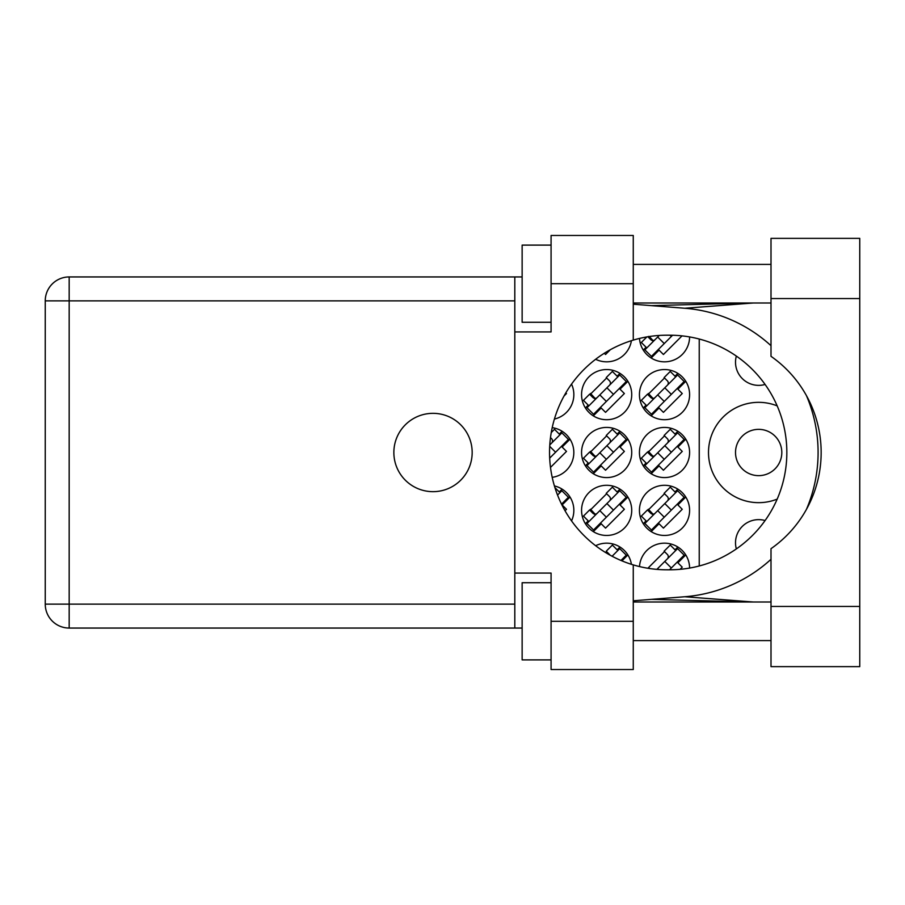 <?xml version="1.0" encoding="UTF-8"?>
<svg xmlns="http://www.w3.org/2000/svg" width="905" height="905" viewBox="0 0 905 905"><rect width="100%" height="100%" fill="white"/><g stroke="black" fill="none" stroke-linecap="round" stroke-linejoin="round"><path stroke-width="1.36" d="M736.342 548.916A23.145 23.145 0 0 1 765.087 520.545M781.807 452.5A23.145 23.145 0 0 1 758.662 475.645A23.145 23.145 0 0 1 735.516 452.5A23.145 23.145 0 0 1 758.662 429.355A23.145 23.145 0 0 1 781.807 452.5M765.087 384.455A23.145 23.145 0 0 1 736.342 356.084M777.18 405.881A50.16 50.16 0 0 0 708.502 452.5A50.16 50.16 0 0 0 777.18 499.119M639.496 338.436A25.08 25.08 0 0 0 665.266 361.819A25.08 25.08 0 0 0 689.599 336.931M595.637 359.285A25.08 25.08 0 0 0 631.407 340.687M639.439 394.625A25.08 25.08 0 0 0 664.519 419.705A25.08 25.08 0 0 0 689.599 394.625A25.08 25.08 0 0 0 664.519 369.545A25.08 25.08 0 0 0 639.439 394.625M581.564 394.625A25.08 25.08 0 0 0 606.644 419.705A25.08 25.08 0 0 0 631.724 394.625A25.08 25.08 0 0 0 606.644 369.545A25.08 25.08 0 0 0 581.564 394.625M554.403 419.06A25.08 25.08 0 0 0 571.541 384.116M639.439 452.5A25.08 25.08 0 0 0 664.519 477.58A25.08 25.08 0 0 0 689.599 452.5A25.08 25.08 0 0 0 664.519 427.42A25.08 25.08 0 0 0 639.439 452.5M581.564 452.5A25.08 25.08 0 0 0 606.644 477.58A25.08 25.08 0 0 0 631.724 452.5A25.08 25.08 0 0 0 606.644 427.42A25.08 25.08 0 0 0 581.564 452.5M552.197 477.342A25.08 25.08 0 0 0 552.197 427.658M639.439 510.375A25.08 25.08 0 0 0 664.519 535.455A25.08 25.08 0 0 0 689.599 510.375A25.08 25.08 0 0 0 664.519 485.295A25.08 25.08 0 0 0 639.439 510.375M581.564 510.375A25.08 25.08 0 0 0 606.644 535.455A25.08 25.08 0 0 0 631.724 510.375A25.08 25.08 0 0 0 606.644 485.295A25.08 25.08 0 0 0 581.564 510.375M571.541 520.884A25.08 25.08 0 0 0 554.403 485.94M646.102 347.248L643.274 350.077M647.878 336.751L650.74 339.613A3.088 3.088 0 0 0 655.107 339.613M677.845 373.38L675.017 376.209M646.102 405.123L643.274 407.951M664.519 377.985L647.878 394.625M619.97 373.38L617.142 376.209M588.227 405.123L585.399 407.951M606.644 377.985L590.003 394.625M677.845 431.255L675.017 434.083M646.102 463.009L643.274 465.826M664.519 435.859L647.878 452.5M619.97 431.255L617.142 434.083M588.227 463.009L585.399 465.826M606.644 435.859L590.003 452.5M562.096 431.255L559.267 434.083M677.845 489.13L675.017 491.958M646.102 520.884L643.274 523.701M664.519 493.734L647.878 510.375M619.97 489.13L617.142 491.958M588.227 520.884L585.399 523.701M606.644 493.734L590.003 510.375M562.096 489.13L559.267 491.958M677.845 547.005L675.017 549.833M664.519 551.609L647.878 568.25L647.177 568.136M619.97 547.005L617.142 549.833M606.644 551.609L605.671 552.582M689.599 568.069A25.08 25.08 0 0 0 665.266 543.181A25.08 25.08 0 0 0 639.496 566.564M631.407 564.313A25.08 25.08 0 0 0 595.637 545.715M699.237 339.024L699.237 565.976M621.939 560.862L627.889 554.923M680.096 569.324L682.246 567.164L677.89 562.797L685.764 554.923M565.025 510.759L566.496 509.289L562.129 504.922L570.014 497.049M593.307 531.62L601.18 523.746L605.547 528.113L624.371 509.289L620.016 504.922L627.889 497.049M651.181 531.62L659.055 523.746L663.422 528.113L682.246 509.289L677.89 504.922L685.764 497.049M550.489 467.421L566.496 451.414L562.129 447.047L570.014 439.174M593.307 473.745L601.18 465.871L605.547 470.238L624.371 451.414L620.016 447.047L627.889 439.174M651.181 473.745L659.055 465.871L663.422 470.238L682.246 451.414L677.89 447.047L685.764 439.174M564.053 395.983L566.496 393.528L565.829 392.861M593.307 415.87L601.18 407.997L605.547 412.363L624.371 393.528L620.016 389.173L627.889 381.299M651.181 415.87L659.055 407.997L663.422 412.363L682.246 393.528L677.89 389.173L685.764 381.299M604.325 353.255L605.547 354.489L610.309 349.726M651.181 357.995L659.055 350.122L663.422 354.489L682.031 335.868M612.097 556.247L619.733 548.611L626.283 555.15L620.977 560.455M617.832 550.512L612.368 545.059L606.237 551.202L609.506 554.471A3.088 3.088 0 0 1 609.993 555.104M656.849 569.369L677.607 548.611L684.157 555.15L669.519 569.799L666.827 569.799A117.299 117.299 0 0 1 633.262 564.89L633.262 669.53L551.077 669.53L551.077 621.305L633.262 621.305M675.707 550.512L670.243 545.059L664.112 551.202L667.381 554.471A3.088 3.088 0 0 1 667.381 558.838M649.733 568.544L648.681 567.446M648.851 568.408L648.41 567.718M664.79 561.428L671.34 567.978M657.697 568.521L658.682 569.505M557.537 495.058L561.858 490.736L568.408 497.275L561.53 504.164M559.957 492.637L554.912 487.603M586.994 523.475L619.733 490.736L626.283 497.275L593.544 530.025L586.994 523.475M588.906 521.563L583.454 516.11L589.585 509.968L592.866 513.237A3.088 3.088 0 0 0 597.232 513.237M617.832 492.637L612.368 487.184L606.237 493.327L609.506 496.596A3.088 3.088 0 0 1 609.506 500.963M595.694 514.775L590.467 509.21M594.981 514.787L590.535 509.843M606.916 503.553L613.466 510.103M599.823 510.646L606.373 517.196M644.869 523.475L677.607 490.736L684.157 497.275L651.419 530.025L644.869 523.475M646.781 521.563L641.328 516.11L647.46 509.968L650.74 513.237A3.088 3.088 0 0 0 655.107 513.237M675.707 492.637L670.243 487.184L664.112 493.327L667.381 496.596A3.088 3.088 0 0 1 667.381 500.963M653.568 514.775L648.342 509.21M652.856 514.787L648.41 509.843M664.79 503.553L671.34 510.103M657.697 510.646L664.247 517.196M549.788 444.932L561.858 432.862L568.408 439.4L549.674 458.145M559.957 434.762L554.494 429.309L551.247 432.556M551.631 443.088A3.088 3.088 0 0 0 551.631 438.721L550.489 437.579M549.697 446.335L555.591 452.228M586.994 465.6L619.733 432.862L626.283 439.4L593.544 472.139L586.994 465.6M588.906 463.688L583.454 458.224L589.585 452.093L592.866 455.362A3.088 3.088 0 0 0 597.232 455.362M617.832 434.762L612.368 429.309L606.237 435.452L609.506 438.721A3.088 3.088 0 0 1 609.506 443.088M595.694 456.901L590.467 451.335M594.981 456.912L590.535 451.968M606.916 445.679L613.466 452.228M599.823 452.772L606.373 459.321M644.869 465.6L677.607 432.862L684.157 439.4L651.419 472.139L644.869 465.6M646.781 463.688L641.328 458.224L647.46 452.093L650.74 455.362A3.088 3.088 0 0 0 655.107 455.362M675.707 434.762L670.243 429.309L664.112 435.452L667.381 438.721A3.088 3.088 0 0 1 667.381 443.088M653.568 456.901L648.342 451.335M652.856 456.912L648.41 451.968M664.79 445.679L671.34 452.228M657.697 452.772L664.247 459.321M586.994 407.725L619.733 374.975L626.283 381.525L593.544 414.264L586.994 407.725M588.906 405.813L583.454 400.349L589.585 394.218L592.866 397.487A3.088 3.088 0 0 0 597.232 397.487M617.832 376.887L612.368 371.435L606.237 377.577L609.506 380.847A3.088 3.088 0 0 1 609.506 385.213M595.694 399.026L590.467 393.46M594.981 399.037L590.535 394.094M606.916 387.804L613.466 394.354M599.823 394.897L606.373 401.447M644.869 407.725L677.607 374.975L684.157 381.525L651.419 414.264L644.869 407.725M646.781 405.813L641.328 400.349L647.46 394.218L650.74 397.487A3.088 3.088 0 0 0 655.107 397.487M675.707 376.887L670.243 371.435L664.112 377.577L667.381 380.847A3.088 3.088 0 0 1 667.381 385.213M653.568 399.026L648.342 393.46M652.856 399.037L648.41 394.094M664.79 387.804L671.34 394.354M657.697 394.897L664.247 401.447M657.697 337.022L664.247 343.572L651.419 356.389L644.869 349.85L659.27 335.45M664.247 343.572L672.573 335.246M646.781 347.939L641.328 342.475L646.894 336.909M652.991 340.518L649.247 336.536M652.856 341.162L648.489 336.422M670.073 335.212L671.34 336.479M771.003 606.452L771.003 548.679A117.299 117.299 0 0 0 771.003 356.321L771.003 238.366L859.75 238.366L859.75 666.634L771.003 666.634L771.003 606.452L859.75 606.452M551.077 659.892L522.14 659.892L522.14 582.718L551.077 582.718M551.077 322.282L522.14 322.282L522.14 245.108L551.077 245.108M433.02 413.336A39.164 39.164 0 0 0 393.856 452.5A39.164 39.164 0 0 0 433.02 491.664A39.164 39.164 0 0 0 472.172 452.5A39.164 39.164 0 0 0 433.02 413.336M771.003 264.407L633.262 264.407M771.003 302.994L633.262 302.994M771.003 602.006L633.262 602.006M771.003 640.593L633.262 640.593M551.077 283.695L551.077 235.47L633.262 235.47L633.262 283.695L551.077 283.695L551.077 331.931L514.809 331.931L514.809 573.069L551.077 573.069L551.077 621.305M633.262 283.695L633.262 340.11A117.299 117.299 0 0 0 633.262 564.89M522.14 628.059L69.176 628.059A23.926 23.926 0 0 1 45.25 604.133L45.25 300.867A23.926 23.926 0 0 1 69.176 276.941L514.809 276.941L514.809 331.931M522.14 276.941L514.809 276.941M514.809 573.069L514.809 628.059M633.262 600.796L684.757 596.746A144.687 144.687 0 0 0 771.003 559.313M806.412 509.447A144.687 144.687 0 0 0 806.412 395.553M771.003 345.687A144.687 144.687 0 0 0 684.757 308.254L633.262 304.204M633.262 340.11A117.299 117.299 0 0 1 666.827 335.201L669.542 335.201A117.299 117.299 0 0 1 786.841 452.5A117.299 117.299 0 0 1 669.542 569.799M753.345 602.006L684.757 596.746M684.757 308.254L753.345 302.994M514.809 300.867L69.176 300.867L69.176 604.133L514.809 604.133M69.176 628.059L69.176 604.133L45.25 604.133M45.25 300.867L69.176 300.867L69.176 276.941M771.003 298.548L859.75 298.548M651.419 599.37L751.761 602.006M651.419 305.63L751.761 302.994"/></g></svg>
